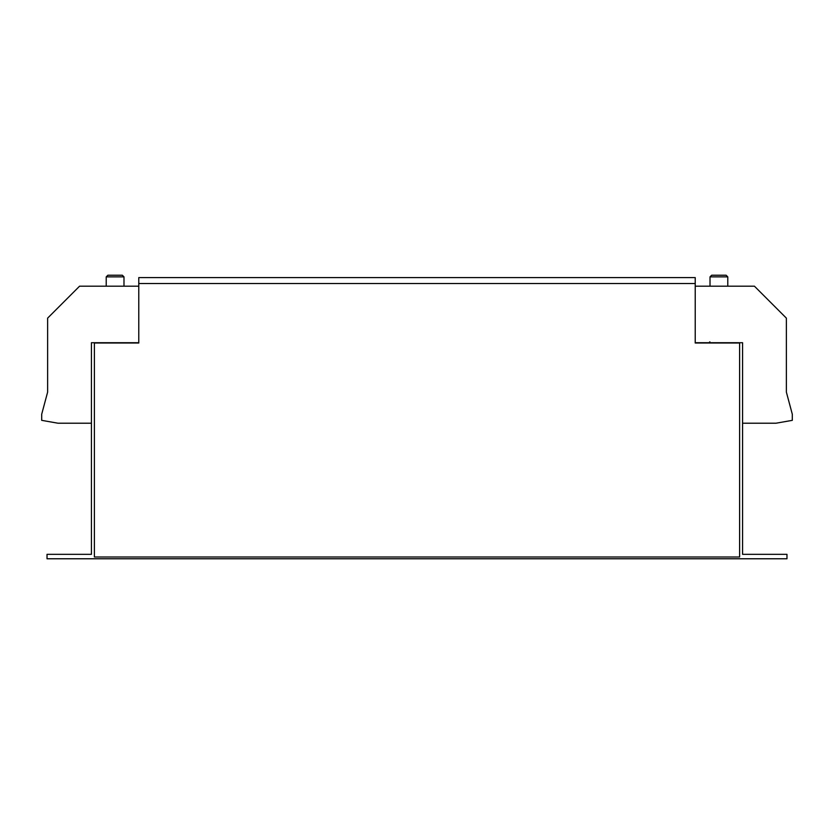 <?xml version="1.0" encoding="UTF-8"?>
<svg xmlns="http://www.w3.org/2000/svg" width="834" height="834" viewBox="0 0 834 834"><rect width="100%" height="100%" fill="white"/><g stroke="black" fill="none" stroke-linecap="round" stroke-linejoin="round"><path stroke-width="1.25" d="M710.015 276.867L711.663 275.23L726.133 275.23L727.78 276.867L710.015 276.867L710.015 286.177M106.22 276.867L107.867 275.23L122.337 275.23L123.985 276.867L106.22 276.867L106.22 286.177M138.778 342.711L91.427 342.711L91.427 554.339L47.027 554.339L47.027 558.77L786.973 558.77L786.973 554.339L742.573 554.339L742.573 342.711L695.222 342.711M138.778 283.518L138.778 343.003L94.388 343.003L94.388 556.997L739.612 556.997L739.612 343.003L695.222 343.003L695.222 277.597L138.778 277.597L138.778 283.518L695.222 283.518M138.778 286.177L79.584 286.177L47.621 318.14L47.621 392.136L41.7 414.227L41.7 420.346L57.984 423.213L91.427 423.213M695.222 286.177L754.416 286.177L786.379 318.14L786.379 392.136L792.3 414.227L792.3 420.346L776.016 423.213L742.573 423.213M727.78 276.867L727.78 286.177M123.985 276.867L123.985 286.177M709.87 341.825L708.983 342.711"/></g></svg>
